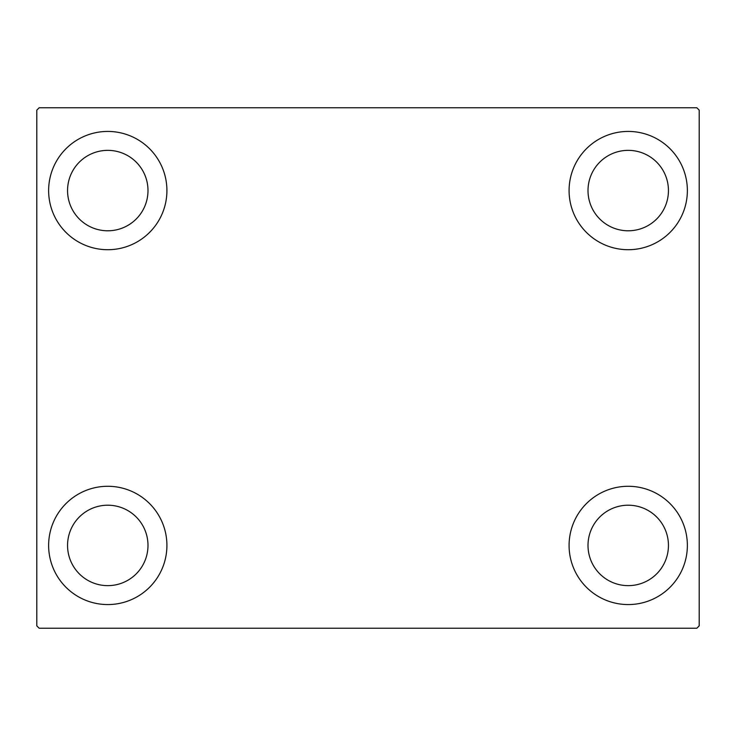 <?xml version="1.0" encoding="UTF-8"?>
<svg xmlns="http://www.w3.org/2000/svg" width="736" height="736" viewBox="0 0 736 736"><rect width="100%" height="100%" fill="white"/><g stroke="black" fill="none" stroke-linecap="round" stroke-linejoin="round"><path stroke-width="1.1" d="M48.631 545.431A59.147 59.147 0 0 1 107.769 486.284A59.147 59.147 0 0 1 166.916 545.431A59.147 59.147 0 0 1 107.769 604.569A59.147 59.147 0 0 1 48.631 545.431M569.084 190.569A59.147 59.147 0 0 1 628.231 131.431A59.147 59.147 0 0 1 687.369 190.569A59.147 59.147 0 0 1 628.231 249.716A59.147 59.147 0 0 1 569.084 190.569M569.084 545.431A59.147 59.147 0 0 1 628.231 486.284A59.147 59.147 0 0 1 687.369 545.431A59.147 59.147 0 0 1 628.231 604.569A59.147 59.147 0 0 1 569.084 545.431M48.631 190.569A59.147 59.147 0 0 1 107.769 131.431A59.147 59.147 0 0 1 166.916 190.569A59.147 59.147 0 0 1 107.769 249.716A59.147 59.147 0 0 1 48.631 190.569M67.556 190.569A40.213 40.213 0 0 1 107.769 150.356A40.213 40.213 0 0 1 147.991 190.569A40.213 40.213 0 0 1 107.769 230.791A40.213 40.213 0 0 1 67.556 190.569M588.009 545.431A40.213 40.213 0 0 1 628.231 505.209A40.213 40.213 0 0 1 668.444 545.431A40.213 40.213 0 0 1 628.231 585.644A40.213 40.213 0 0 1 588.009 545.431M588.009 190.569A40.213 40.213 0 0 1 628.231 150.356A40.213 40.213 0 0 1 668.444 190.569A40.213 40.213 0 0 1 628.231 230.791A40.213 40.213 0 0 1 588.009 190.569M67.556 545.431A40.213 40.213 0 0 1 107.769 505.209A40.213 40.213 0 0 1 147.991 545.431A40.213 40.213 0 0 1 107.769 585.644A40.213 40.213 0 0 1 67.556 545.431M696.836 107.769L39.164 107.769L36.8 110.133L36.8 625.867L39.164 628.231L696.836 628.231L699.2 625.867L699.2 110.133L696.836 107.769"/></g></svg>
